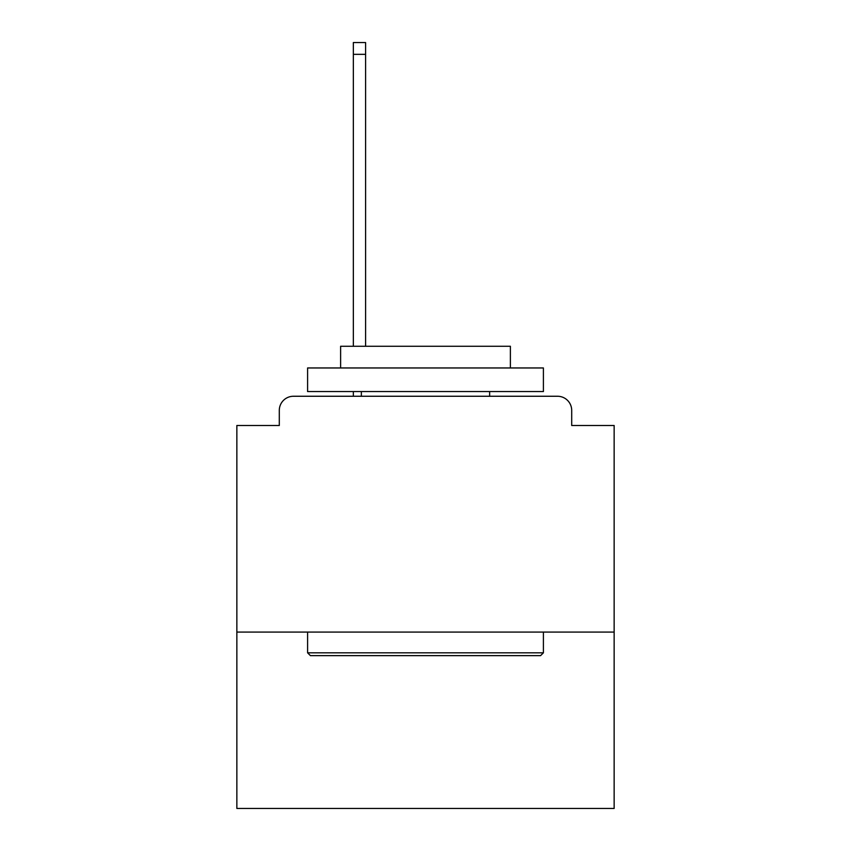 <?xml version="1.0" encoding="UTF-8"?>
<svg xmlns="http://www.w3.org/2000/svg" width="851" height="851" viewBox="0 0 851 851"><rect width="100%" height="100%" fill="white"/><g stroke="black" fill="none" stroke-linecap="round" stroke-linejoin="round"><path stroke-width="1.28" d="M614.145 632.07L614.145 425.5L571.702 425.5L571.702 410.405A14.148 14.148 0 0 0 557.554 396.258L293.446 396.258A14.148 14.148 0 0 0 279.298 410.405L279.298 425.5L236.855 425.5L236.855 808.45L614.145 808.45L614.145 632.07L236.855 632.07M279.298 410.405L279.298 425.5M557.554 396.258L499.069 396.258M351.931 396.258L293.446 396.258M571.702 425.5L571.702 410.405M310.424 655.642L307.594 652.813L543.406 652.813L540.576 655.642L310.424 655.642M543.406 367.962L543.406 391.545L307.594 391.545L307.594 367.962L543.406 367.962M340.613 367.962L340.613 346.272L510.387 346.272L510.387 367.962M543.406 632.07L543.406 652.813M307.594 632.07L307.594 652.813M489.644 391.545L489.644 396.258M361.356 391.545L361.356 396.258M365.6 54.336L353.346 54.336L353.346 42.55L365.6 42.55L365.6 346.272M353.346 54.336L353.346 346.272M353.346 391.545L353.346 396.258"/></g></svg>
